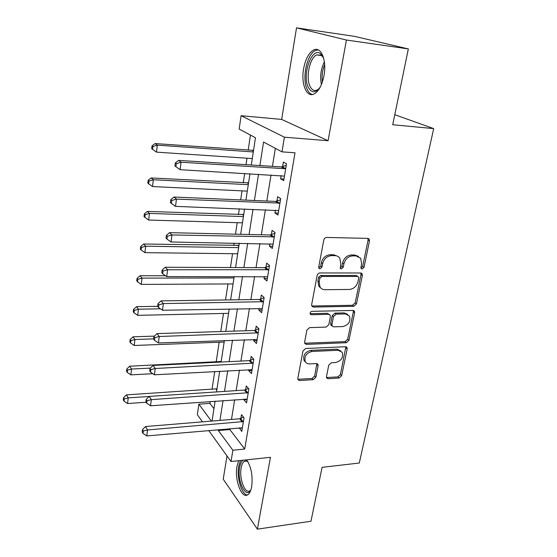 <?xml version="1.0" encoding="UTF-8"?>
<svg xmlns="http://www.w3.org/2000/svg" width="557" height="557" viewBox="0 0 557 557"><rect width="100%" height="100%" fill="white"/><g stroke="black" fill="none" stroke-linecap="round" stroke-linejoin="round"><path stroke-width="0.84" d="M362.134 269.017L364.034 267.304L369.472 240.944L369.152 239.099L367.766 238.382L326.625 237.456C325.177 237.581 324.23 238.424 323.791 239.983L318.708 267.095L318.896 268.272L320.003 268.871L321.96 267.109L322.614 263.642C324 258.74 326.987 256.06 331.568 255.621L335.022 255.663C337.096 255.726 338.705 256.575 339.84 258.211L340.766 263.767L340.292 268.39L341.337 268.94L343.265 267.207L343.941 263.788C345.347 258.942 348.285 256.304 352.755 255.865L356.125 255.907L360.692 258.281L361.632 263.907L360.943 267.29L361.138 268.502L362.134 269.017M360.957 268.091L362.67 266.392L368.086 240.088L367.85 238.382M318.743 267.931L320.679 266.176L321.326 262.716L322.614 263.642M340.118 268.014L341.942 266.288L342.618 262.869L343.941 263.788M238.681 460.695L236.955 466.334C234.406 479.354 241.48 498.947 247.587 494.874C249.515 493.704 250.88 490.968 251.68 486.665C252.927 475.762 251.249 466.822 246.633 459.852M324 75.55C326.98 60.079 320.818 45.737 313.445 50.095C308.682 53.019 305.403 59.265 303.593 68.845C300.822 83.905 306.677 98.199 314.245 93.903C318.841 91.167 322.092 85.047 324 75.55M326.472 376.602L326.653 377.952L328.191 378.725L339.067 378.036L341.664 375.669L347.178 348.94L346.976 347.477L345.493 346.739L305.682 348.494L302.966 350.945L297.821 378.37L297.995 379.679L299.638 380.522L313.208 379.665L315.861 377.256L318.11 365.719L317.929 364.341L316.348 363.54L309.608 363.902C307.652 363.958 306.204 363.213 305.285 361.674C304.004 356.452 306.239 353.047 311.99 351.467L338.176 350.262L342.186 352.268C343.551 357.434 341.385 360.845 335.69 362.51L331.401 362.739L328.762 365.141L326.472 376.602M229.992 428.612L229.846 429.538L244.711 449.039L232.875 450.23L231.016 461.516L208.687 430.484M408.344 48.919L346.426 40.034L296.526 27.85L354.287 36.309L408.344 48.919L392.713 124.74L433.701 128.611L359.293 463.027L322.085 467.344L310.973 521.241L257.39 529.15L270.465 457.304L231.016 461.516M296.526 27.85L281.661 119.414L328.094 140.726L346.426 40.034M328.094 140.726L284.404 137.189L281.988 151.852L263.565 142.049L259.882 165.547M244.711 449.039L295.022 152.792L281.988 151.852M353.813 306.287L356.487 303.864L362.356 275.437L362.078 273.724L360.651 272.993L319.927 272.951C318.493 273.104 317.56 273.94 317.135 275.457L311.655 304.672L311.892 306.218L313.494 307.067L353.813 306.287L352.497 305.292L355.164 302.876L360.999 274.51L360.839 273M354.649 312.755L348.961 340.313L346.322 342.708L306.461 344.372L304.832 343.523L304.63 342.095L306.886 330.071L309.622 327.607L326.103 327.084L328.804 324.64L330.371 316.661L330.141 315.123L328.602 314.322L311.363 314.733L310.235 314.141C309.845 312.686 310.437 311.753 312.004 311.342L352.957 310.437L354.412 311.182L354.649 312.755L353.34 311.746L347.679 339.248L348.961 340.313M227.005 455.946L223.232 479.159L257.39 529.15M275.339 148.315L272.422 166.348M271.022 174.982L266.81 201.035M265.397 209.759L261.351 234.782M259.924 243.59L256.039 267.625M254.598 276.509L250.866 299.596M249.418 308.55L245.832 330.733M244.37 339.749L240.923 361.061M239.454 370.14L236.14 390.624M234.664 399.752L231.475 419.442M281.146 175.566L280.61 178.818L283.694 180.656L286.514 163.814L283.381 162.087L282.629 166.64M275.416 210.142L274.942 212.976L277.95 215.023L280.686 198.64L277.644 196.698L276.906 201.133M269.839 243.771L269.428 246.208L272.359 248.457L275.026 232.52L272.06 230.368L271.343 234.685M264.408 276.495L264.067 278.57L266.921 281L269.511 265.487L266.622 263.141L265.926 267.346M259.123 308.362L258.838 310.075L261.623 312.679L264.15 297.577L261.33 295.057L260.655 299.144M253.978 339.387L253.748 340.766L256.464 343.537L258.921 328.832L256.178 326.13L255.517 330.12M248.965 369.618L248.791 370.677L251.437 373.608L253.832 359.272L251.158 356.417L250.511 360.295M244.077 399.077L243.952 399.829L246.535 402.906L248.875 388.939L246.264 385.924L245.63 389.712M239.315 427.797L241.759 431.48L244.036 417.854L241.487 414.7L240.875 418.391M250.469 135.086L248.178 150.244M246.974 158.209L245.999 164.67M244.669 173.443L243.256 182.821M242.037 190.863L240.673 199.914M239.329 208.778L238.452 214.563M237.226 222.682L235.486 234.184M234.135 243.124L233.773 245.519M232.541 253.7L230.452 267.52M227.966 283.945L225.543 299.958M223.51 313.452L220.774 331.54M219.159 342.235L216.179 361.939M214.73 371.491L212.036 389.329M210.198 401.5L209.912 403.379L213.951 408.678M433.701 128.611L394.781 114.707M202.463 421.844L197.338 414.714L198.877 404.18L211.375 421.106M209.912 403.379L198.877 404.18M251.298 165.004L255.475 137.753L239.148 129.071L241.104 115.71L284.404 137.189M281.661 119.414L241.104 115.71M218.49 429.621L218.344 430.554L232.875 450.23M258.518 174.25L254.403 200.499M253.024 209.293L249.076 234.497M247.684 243.367L243.889 267.576M242.49 276.523L238.842 299.77M237.428 308.78L233.933 331.116M232.506 340.195L229.143 361.646M227.716 370.781L224.485 391.404M223.044 400.58L219.938 420.403M212.05 421.05L215.099 401.151M216.513 391.933L219.688 371.22M221.094 362.05L224.401 340.494M225.794 331.38L229.233 308.947M230.626 299.889L234.205 276.53M235.583 267.541L239.308 243.221M240.68 234.302L244.558 208.972M245.916 200.137L249.961 173.749M229.846 429.538L218.344 430.554M280.61 178.818L283.973 179.006M274.942 212.976L278.27 213.094M269.428 246.208L272.728 246.264M264.067 278.57L267.325 278.556M258.838 310.075L262.068 310.005M253.748 340.766L256.944 340.64M248.791 370.677L251.952 370.496M243.952 399.829L247.092 399.606M239.238 428.256L242.344 427.985M358.478 256.415L354.767 255.015L356.125 255.907M342.618 262.869C344.01 258.037 346.941 255.405 351.404 254.974L354.767 255.015M337.619 256.262L333.706 254.758L335.022 255.663M321.326 262.716C322.705 257.821 325.685 255.155 330.259 254.716L333.706 254.758M311.781 306.002L352.497 305.292M358.715 278.124L358.527 276.933L357.524 276.418L321.814 276.453L319.864 278.208L319.182 281.814L320.003 287.015C321.159 288.77 322.83 289.661 325.023 289.689L349.336 289.466C353.723 288.958 356.605 286.354 357.991 281.647L358.715 278.124M357.831 276.453L356.181 275.485L357.524 276.418M320.741 287.962L318.736 286.033L317.915 280.853L318.59 277.247L320.533 275.499L356.181 275.485M304.693 343.216L345.048 341.636L347.679 339.248M329.291 314.427L327.335 313.292L310.131 313.695L311.363 314.733M342.875 326.548C348.745 324.884 350.917 321.34 349.378 315.93L345.431 313.918L336.198 314.141L333.497 316.585L331.923 324.543L332.146 326.054L333.671 326.841L342.875 326.548M347.707 314.406L344.135 312.902L345.431 313.918M332 325.761L330.879 325.01L330.663 323.499L332.23 315.554L334.917 313.118L344.135 312.902M353.34 311.746L353.242 310.458M340.675 350.806L336.915 349.169L338.176 350.262M305.521 362.057L304.087 360.539C302.813 355.324 305.041 351.927 310.778 350.353L336.915 349.169M297.842 379.282L312.017 378.502L314.656 376.1L316.87 363.582M326.486 377.542L337.827 376.894L340.418 374.527L345.862 346.76M253.546 150.355L155.104 143.56L157.304 145.14L156.496 152.138L252.286 158.571M253.303 151.957L157.304 145.14L152.883 146.519L152.012 145.878L151.699 148.67L152.562 149.318L152.883 146.519M156.496 152.138L152.562 149.318M152.012 145.878L155.104 143.56M284.411 168.674L281.299 166.905L178.525 160.395L181.06 162.219L284.411 168.674L285.741 168.402M176.291 163.674L175.288 162.943L174.919 165.923L175.921 166.668L176.291 163.674L181.06 162.219L180.127 169.683L284.453 176.109M281.299 166.905L286.256 165.359M178.525 160.395L175.288 162.943M175.921 166.668L180.127 169.683M248.568 182.835L151.184 177.955L153.321 179.744L152.534 186.553L247.294 191.121M248.283 184.673L153.321 179.744L148.963 181.074L148.12 180.35L147.814 183.065L148.656 183.796L148.963 181.074M152.534 186.553L148.656 183.796M148.12 180.35L151.184 177.955M243.715 214.494L147.361 211.423L149.443 213.422L148.684 220.043L242.434 222.842M243.395 216.562L149.443 213.422L145.154 214.696L144.326 213.888L144.026 216.534L144.855 217.348L145.154 214.696M148.684 220.043L144.855 217.348M144.326 213.888L147.361 211.423M238.981 245.358L143.643 244.015L145.676 246.201L144.931 252.655L237.693 253.762M238.633 247.642L145.676 246.201L141.443 247.426L140.636 246.549L140.343 249.125L141.151 250.009L141.443 247.426M144.931 252.655L141.151 250.009M140.636 246.549L143.643 244.015M278.625 203.389L275.597 201.411L173.979 197.046L176.444 199.114L279.941 203.103M171.744 200.513L170.769 199.685L170.414 202.574L171.382 203.416L171.744 200.513L176.444 199.114L175.532 206.362L278.688 210.602M275.597 201.411L280.491 199.817M173.979 197.046L170.769 199.685M171.382 203.416L175.532 206.362M272.993 237.164L270.048 234.984L169.558 232.652L171.953 234.943L274.302 236.864M167.323 236.286L166.376 235.367L166.035 238.173L166.975 239.106L167.323 236.286L171.953 234.943L171.069 241.989L273.076 244.154M270.048 234.984L274.886 233.341M169.558 232.652L166.376 235.367M166.975 239.106L171.069 241.989M267.52 270.027L264.645 267.659L165.262 267.249L167.594 269.755L268.808 269.713M163.034 271.05L162.115 270.041L161.774 272.77L162.7 273.786L163.034 271.05L167.594 269.755L166.738 276.599L267.618 276.815M264.645 267.659L269.428 265.974M165.262 267.249L162.115 270.041M162.7 273.786L166.738 276.599M165.499 275.743L140.016 275.757L142 278.124L141.276 284.404L233.07 283.917M320.164 287.259L319.655 287.161M233.989 277.95L142 278.124L137.83 279.301L137.043 278.354L136.757 280.86L137.544 281.814L137.83 279.301M141.276 284.404L137.544 281.814M137.043 278.354L140.016 275.757M262.187 302.019L259.388 299.471L161.084 300.884L163.354 303.593L263.461 301.692M158.863 304.832L157.965 303.746L157.638 306.399L158.536 307.499L158.863 304.832L163.354 303.593L162.519 310.249L262.305 308.606M259.388 299.471L264.115 297.751M161.084 300.884L157.965 303.746M158.536 307.499L162.519 310.249M320.198 87.171C315.617 93.207 311.662 93.284 308.341 87.4C301.769 75.334 311.676 46.621 320.393 53.653L322.963 56.856L323.861 59.014M323.29 57.538L321.264 55.22L316.613 54.92C309.595 57.942 305.549 77.938 310.082 86.439C311.941 90.095 314.329 91.264 317.26 89.949L319.272 88.445M318.096 49.831L315.408 50.506C306.698 54.287 301.727 79.031 307.297 89.586C308.641 92.358 310.326 94.008 312.373 94.537M250.956 489.694C246.131 499.984 236.864 481.164 239.621 467.469C240.283 463.716 241.46 461.3 243.151 460.221M245.533 459.964L247.969 461.809L247.009 461.196L244.481 461.245C242.887 462.213 241.773 464.461 241.146 467.984C239.078 478.435 244.802 494.094 249.696 490.821M240.478 460.507L238.702 466.209C236.53 477.558 241.661 494.908 247.426 494.95M157.652 306.315L136.493 306.684L138.421 309.219L137.718 315.339L228.565 313.34M160.43 308.808L138.421 309.219L134.307 310.353L133.541 309.337L133.262 311.781L134.028 312.804L134.307 310.353M137.718 315.339L134.028 312.804M133.541 309.337L136.493 306.684M154.373 336.108L133.053 336.825L134.933 339.519L134.251 345.486L224.165 342.04M153.648 338.865L134.933 339.519L130.874 340.619L130.129 339.533L129.858 341.914L130.603 343.001L130.874 340.619M134.251 345.486L130.603 343.001M130.129 339.533L133.053 336.825M221.185 361.465L129.697 366.214L131.536 369.061L130.867 374.875L152.806 373.691M150.327 368.1L131.536 369.061L127.532 370.113L126.801 368.971L126.536 371.296L127.268 372.445L127.532 370.113M130.867 374.875L127.268 372.445M126.801 368.971L129.697 366.214M256.993 333.177L254.264 330.461L157.025 333.601L159.232 336.498L258.253 332.835M154.811 337.688L153.934 336.519L153.621 339.102L154.491 340.271L154.811 337.688L159.232 336.498L158.425 342.966L257.125 339.568M254.264 330.461L258.838 328.748M157.025 333.601L153.934 336.519M154.491 340.271L158.425 342.966M251.931 363.533L249.271 360.651L153.071 365.427L155.222 368.497L253.177 363.178M150.863 369.646L150.014 368.407L149.701 370.92L150.557 372.16L150.863 369.646L155.222 368.497L154.435 374.798L252.084 369.737M249.271 360.651L253.574 359M153.071 365.427L150.014 368.407M150.557 372.16L154.435 374.798M247.002 393.11L244.405 390.074L149.227 396.403L151.323 399.641L248.234 392.741M147.027 400.741L146.199 399.439L145.892 401.882L146.721 403.191L147.027 400.741L151.323 399.641L150.557 405.774L247.169 399.139M244.405 390.074L248.478 388.48M149.227 396.403L146.199 399.439M146.721 403.191L150.557 405.774M216.993 388.786L126.425 394.871L128.221 397.865L127.574 403.54L146.129 402.251M149.151 396.473L128.221 397.865L124.267 398.882L123.557 397.677L123.299 399.947L124.009 401.151L124.267 398.882M127.574 403.54L124.009 401.151M123.557 397.677L126.425 394.871M242.198 421.941L239.663 418.767L145.481 426.558L147.521 429.962L243.416 421.565M143.288 431.014L142.481 429.649L142.188 432.03L142.996 433.402L143.288 431.014L147.521 429.962L146.776 435.929L242.372 427.797M239.663 418.767L243.52 417.214M145.481 426.558L142.481 429.649M142.996 433.402L146.776 435.929M362.67 266.392L364.034 267.304M320.679 266.176L321.96 267.109M341.942 266.288L343.265 267.207M351.404 254.974L352.755 255.865M330.259 254.716L331.568 255.621M368.086 240.088L369.472 240.944M312.254 306.044L313.494 307.067M360.999 274.51L362.356 275.437M355.164 302.876L356.487 303.864M320.533 275.499L321.814 276.453M318.59 277.247L319.864 278.208M317.915 280.853L319.182 281.814M345.048 341.636L346.322 342.708M305.257 343.265L306.461 344.372M327.335 313.292L328.602 314.322M334.917 313.118L336.198 314.141M332.23 315.554L333.497 316.585M330.663 323.499L331.923 324.543M310.778 350.353L311.99 351.467M316.898 364.584L318.11 365.719M314.656 376.1L315.861 377.256M312.017 378.502L313.208 379.665M298.468 379.345L299.638 380.522M345.904 347.853L347.178 348.94M340.418 374.527L341.664 375.669M337.827 376.894L339.067 378.036M326.973 377.569L328.191 378.725M252.425 150.55L253.428 151.114M285.4 168.527L282.281 166.766M247.454 183.037L248.436 183.678M242.615 214.71L243.569 215.42M237.895 245.588L238.828 246.354M279.6 203.228L276.564 201.258M273.96 236.99L271.008 234.81M268.474 269.846L265.592 267.471M263.127 301.824L260.321 299.276M321.417 84.573C319.815 76.741 320.797 69.172 324.376 61.869M324.647 64.633C322.399 70.266 321.64 76.051 322.385 81.99M257.926 332.968L255.19 330.252M252.857 363.31L250.19 360.435M247.914 392.88L245.317 389.851M215.963 389.071L216.791 390.109M243.103 421.705L240.561 418.53M368.003 238.403L369.152 239.099M361.068 273.041L362.078 273.724M318.736 286.033L320.003 287.015M330.879 325.01L332.146 326.054M353.556 310.521L354.412 311.182M304.087 360.539L305.285 361.674M317.253 363.714L317.929 364.341M346.245 346.865L346.976 347.477M321.264 55.22L320.393 53.653M321.73 55.596L316.613 54.92M246.556 461.022L244.481 461.245M247.009 461.196L245.936 460.131"/></g></svg>
